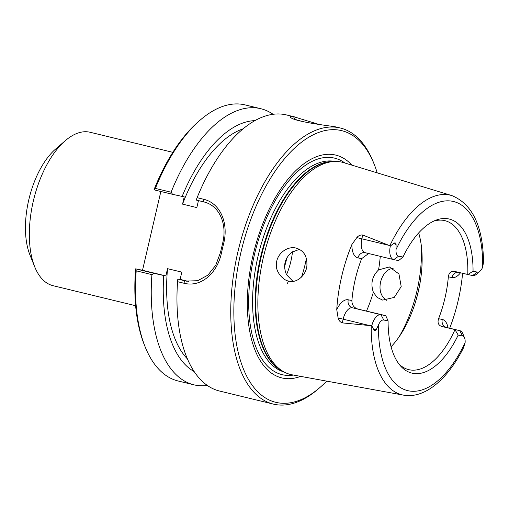 <?xml version="1.0" encoding="UTF-8"?>
<svg xmlns="http://www.w3.org/2000/svg" width="509" height="509" viewBox="0 0 509 509"><rect width="100%" height="100%" fill="white"/><g stroke="black" fill="none" stroke-linecap="round" stroke-linejoin="round"><path stroke-width="0.76" d="M135.617 305.718L53.006 285.676A78.92 39.078 -76.4 0 1 34.682 266.748A78.92 39.078 -76.4 0 1 65.254 140.713A78.92 39.078 -76.4 0 1 89.501 132.124A78.92 39.078 -76.4 0 1 90.22 132.289L172.825 152.325M135.623 268.867L135.591 268.86A139.797 69.224 103.6 0 0 144.327 344.816L145.173 346.928A142.049 70.344 -76.4 0 1 136.215 270.826L151.911 274.631L154.195 273.378L135.623 268.867L136.215 270.826M135.591 268.86L142.52 270.266L160.857 191.479M155.391 188.413A142.049 70.344 -76.4 0 1 200.209 120.073L198.485 121.562A139.797 69.224 103.6 0 0 153.985 189.812L172.589 194.33L171.088 192.217L155.391 188.413L154.017 189.819M34.682 266.748L29.936 254.945A66.323 32.843 -76.4 0 1 55.634 149.029L65.254 140.713M177.806 279.104L177.571 281.693L183.749 283.189C201.068 287.808 217.362 273.085 221.479 252.788L223.546 243.913C228.84 223.845 220.747 203.034 203.295 199.184L197.117 197.689L196.2 200.056L203.435 201.812C219.933 205.451 227.498 224.921 222.528 243.684L220.486 252.47L215.752 265.24L207.888 275.146L197.657 280.714L186.046 281.083L177.806 279.104L180.116 279.384L181.808 272.13L167.531 268.669A124.011 61.411 103.6 0 0 187.369 358.87M167.531 268.669L165.839 275.923L163.739 275.496A130.317 64.528 103.6 0 0 194.12 371.557M177.571 281.693A142.049 70.344 103.6 0 0 219.576 391.046L273.346 404.089A142.049 70.344 103.6 0 0 318.284 388.927L320.002 387.438A139.797 69.224 -76.4 0 1 234.592 292.77A139.797 69.224 -76.4 0 1 340.419 130.368A139.797 69.224 -76.4 0 1 374.166 164.184A139.797 69.224 -76.4 0 1 377.207 172.856M180.116 279.384L188.763 281.483M200.209 120.073A142.049 70.344 -76.4 0 1 245.141 104.911L260.837 108.716A142.049 70.344 -76.4 0 1 273.098 114.302M171.088 192.217A142.049 70.344 -76.4 0 1 260.837 108.716M207.316 385.459A142.049 70.344 -76.4 0 1 193.859 384.81L178.163 380.999A142.049 70.344 -76.4 0 1 145.173 346.928M193.859 384.81A142.049 70.344 -76.4 0 1 151.911 274.631M294.457 119.233L303.504 121.823M288.673 281.063C283.596 280.605 275.496 271.952 276.438 264.705C276.088 254.341 286.815 245.853 295.824 248.01C303.237 250.142 306.933 255.518 306.921 264.126C307.321 274.071 297.211 283.488 289.137 281.165L288.673 281.063L287.286 283.462M365.227 252.699A12.986 6.432 -76.4 0 1 365.106 252.674A12.986 6.432 -76.4 0 1 361.861 238.772L362.732 235.031L389.849 245.713A102.703 50.855 103.6 0 1 449.511 194.998A102.703 50.855 103.6 0 1 451.852 195.59L343.594 162.619A109.225 54.088 103.6 0 0 341.106 161.989A109.225 54.088 103.6 0 0 333.777 161.512A109.225 54.088 103.6 0 0 263.796 255.601A109.225 54.088 103.6 0 0 282.877 371.303A109.225 54.088 103.6 0 0 292.115 374.821L403.446 395.124C424.939 399.037 448.035 378.95 463.674 347.462L465.118 342.608A8.475 4.199 103.6 0 0 464.59 338.021A8.475 4.199 103.6 0 0 462.541 335.972L458.189 335.087L454.963 329.686A76.662 37.959 -76.4 0 1 408.695 369.642A76.662 37.959 -76.4 0 1 398.992 364.062M462.592 273.358A103.798 51.403 -76.4 0 1 449.695 328.21M388.1 320.893L383.754 320.015A8.475 4.199 103.6 0 0 378.454 325.06L376.297 329.565C375.375 331.022 374.49 330.99 373.644 329.469L371.786 325.766L342.29 322.884L343.161 319.143A12.986 6.432 -76.4 0 1 352.413 307.773L385.758 315.669L388.1 320.893A79.264 39.25 103.6 0 0 400.373 365.761A79.264 39.25 103.6 0 0 458.189 335.087M357.203 308.74C353.66 307.411 351.891 304.681 351.897 300.539L348.232 299.795A19.749 9.779 103.6 0 0 336.748 309.58L338.122 317.96C338.784 320.479 340.171 322.121 342.29 322.884M336.748 309.58A104.701 51.848 -76.4 0 1 351.878 244.555A19.749 9.779 103.6 0 0 357.98 257.904L361.644 258.642A76.662 37.959 103.6 0 0 351.897 300.539M362.732 235.031C360.506 234.751 358.533 235.603 356.822 237.588L351.878 244.555M299.483 249.327L291.676 252.305C284.62 258.477 282.889 265.927 286.478 274.65L293.012 281.369M393.133 268.345C380.764 269.318 374.28 293.114 386.655 300.304M378.556 269.904L389.385 266.958L398.941 273.95L401.2 286.605L394.246 297.402L382.673 300.106L377.131 297.441L373.358 292.249C370.387 283.64 372.117 276.19 378.556 269.904A90.188 44.658 103.6 0 0 380.274 256.351M319.022 124.444L293.598 116.695C291.447 116.198 290.327 116.268 290.238 116.905C291.733 121.085 325.003 125.316 334.973 126.728L340.324 128.001A142.049 70.344 103.6 0 0 339.026 127.714A142.049 70.344 103.6 0 0 238.167 250.765A142.049 70.344 103.6 0 0 273.346 404.089M294.743 116.943L286.554 114.958A142.049 70.344 103.6 0 0 285.256 114.665A142.049 70.344 103.6 0 0 197.117 197.689M374.166 164.184L373.313 162.072A142.049 70.344 103.6 0 0 340.324 128.001M326.683 381.12A139.797 69.224 -76.4 0 1 320.002 387.438M300.666 376.38A114.633 56.766 -76.4 0 1 249.773 272.315A114.633 56.766 -76.4 0 1 334.718 154.87A114.633 56.766 -76.4 0 1 351.91 165.151M172.589 194.33L184.239 196.875L182.546 204.128L196.824 207.589L198.453 200.603M286.809 257.91A38.143 18.89 -76.4 0 1 284.582 266.468M286.516 274.726A41.579 20.589 103.6 0 0 292.503 251.745M433.662 221.154A76.662 37.959 -76.4 0 1 444.141 220.486A76.662 37.959 -76.4 0 1 444.841 220.639A76.662 37.959 -76.4 0 1 467.777 274.612L473.052 271.233A79.264 39.25 103.6 0 0 435.672 220.282A79.264 39.25 103.6 0 0 402.963 257.039L398.572 260.595L393.781 259.628A12.986 6.432 -76.4 0 1 393.661 259.603A12.986 6.432 -76.4 0 1 390.346 246.006L393.654 243.467C395.092 242.462 395.9 242.818 396.085 244.536L396.034 249.518A8.475 4.199 103.6 0 0 398.611 256.161L402.963 257.039M473.052 271.233L477.397 272.118A8.475 4.199 103.6 0 0 480.006 271.195A8.475 4.199 103.6 0 0 482.697 267.072L483.55 261.963C482.946 226.168 472.377 204.039 451.852 195.59M454.263 271.342L472.568 275.585L477.397 272.118M454.454 271.38C450.949 271.004 448.913 272.811 448.34 276.813L451.998 277.551A19.749 9.779 103.6 0 0 460.454 272.837M447.996 327.802A19.749 9.779 103.6 0 0 442.251 319.448L438.586 318.71A76.662 37.959 103.6 0 0 448.34 276.813M438.586 318.71C437.326 322.591 438.344 325.175 441.634 326.454L446.431 327.421A12.986 6.432 -76.4 0 1 446.546 327.446A12.986 6.432 -76.4 0 1 446.667 327.478M464.59 338.021L462.891 333.796A12.986 6.432 -76.4 0 0 459.875 330.685A12.986 6.432 -76.4 0 0 459.754 330.653L441.634 326.454M361.644 258.642L368.611 253.527M391.065 346.744A76.662 37.959 103.6 0 0 414.606 304.757A76.662 37.959 103.6 0 0 420.364 281.019A76.662 37.959 103.6 0 0 418.678 232.918M389.849 245.713L390.346 246.006M480.006 271.195L476.558 274.173A12.986 6.432 -76.4 0 1 472.568 275.585M371.786 325.766A12.986 6.432 -76.4 0 1 380.967 314.696L385.758 315.669M163.739 275.496L154.195 273.378M142.52 270.266L165.839 275.923M243.187 128.796A124.011 61.411 103.6 0 0 182.546 204.128M255.003 120.614A130.317 64.528 103.6 0 0 182.133 196.449M203.295 199.184L203.435 201.812M222.528 243.684L223.546 243.913M220.486 252.47L221.479 252.788M187.013 281.261L185.041 280.86L183.749 283.189M371.214 325.798A102.703 50.855 103.6 0 0 403.446 395.124M293.598 116.695L294.736 119.284M301.519 277.119A71.025 35.172 103.6 0 0 306.354 258.597M393.781 259.628L398.611 256.161M396.034 249.518A97.295 48.183 -76.4 0 1 452.622 201.309A97.295 48.183 -76.4 0 1 482.697 267.072M442.251 319.448A6.763 5.873 -78.6 0 0 446.431 327.421L459.754 330.653L462.541 335.972M465.118 342.608A97.295 48.183 -76.4 0 1 408.523 390.817A97.295 48.183 -76.4 0 1 378.454 325.06M393.654 243.467L396.085 244.536M414.307 305.648A88.84 43.99 103.6 0 0 420.51 280.096M421.261 245.243A90.188 44.658 -76.4 0 1 399.011 336.971M366.531 311.005A90.188 44.658 103.6 0 0 373.358 292.249M348.232 299.795A6.763 5.873 -78.6 0 0 352.413 307.773L380.967 314.696L383.754 320.015M373.644 329.469L376.297 329.565M370.183 325.696L338.122 317.96M457.871 272.213A6.763 5.873 -78.6 0 0 451.998 277.551M388.889 245.332L356.822 237.588M357.98 257.904A6.763 5.873 101.4 0 1 365.036 252.655A6.763 5.873 101.4 0 1 365.08 252.668M333.777 161.512L331.098 161.684A108.411 53.687 103.6 0 0 261.632 255.079A108.411 53.687 103.6 0 0 280.574 369.922L282.877 371.303M332.797 161.569A108.322 53.636 103.6 0 0 261.085 254.945A108.322 53.636 103.6 0 0 282.043 370.8M335.056 161.455A108.322 53.636 103.6 0 0 258.489 254.315A108.322 53.636 103.6 0 0 283.997 371.939M344.924 163.026A111.401 55.163 103.6 0 0 333.605 157.924A111.401 55.163 103.6 0 0 252.159 265.52A111.401 55.163 103.6 0 0 293.483 375.069M459.875 330.685L446.037 327.312M393.661 259.603L365.036 252.655"/></g></svg>
